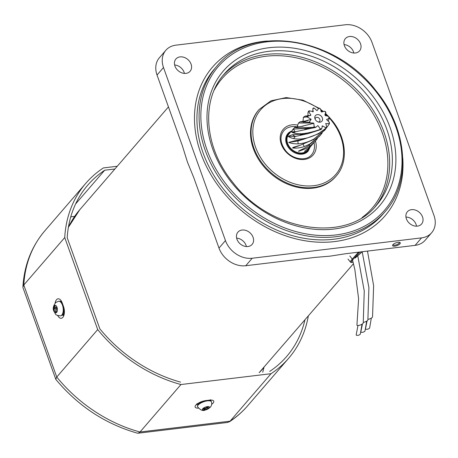 <?xml version="1.0" encoding="UTF-8"?>
<svg xmlns="http://www.w3.org/2000/svg" width="458" height="458" viewBox="0 0 458 458"><rect width="100%" height="100%" fill="white"/><g stroke="black" fill="none" stroke-linecap="round" stroke-linejoin="round"><path stroke-width="0.69" d="M320.028 122.166A4.288 3.378 40.8 0 0 322.363 117.958A4.288 3.378 40.8 0 0 317.331 114.632A4.288 3.378 40.8 0 0 314.858 118.404A4.288 3.378 40.8 0 0 319.232 122.177A4.288 3.378 40.8 0 0 320.028 122.166M318.482 122.04A2.679 2.113 40.8 0 0 319.587 121.45A2.679 2.113 40.8 0 0 319.495 118.714A2.679 2.113 40.8 0 0 316.713 117.345A2.679 2.113 40.8 0 0 315.528 117.946A2.679 2.113 40.8 0 0 315.104 119.126M294.065 132.19L290.864 131.824L288.895 134.108A12.292 9.687 40.8 0 0 289.33 146.657A12.292 9.687 40.8 0 0 302.068 152.938A12.292 9.687 40.8 0 0 307.513 150.167L312.648 144.127M319.856 135.854L308.263 145.758L306.585 146.76C304.393 148.655 299.996 149.966 298.547 151.352L305.698 148.73L310.192 145.936L315.522 140.881L317.365 138.556M298.553 151.003L298.547 151.352L300.54 150.138M324.751 130.175L313.656 139.507L300.202 145.26L293.023 147.419L292.582 147.997C296.194 148.398 300.076 147.928 304.215 146.594L309.688 144.104L320.171 135.488L322.214 132.923M325.735 123.511L326.789 126.866L326.462 127.879L318.568 133.81L303.419 139.352L294.963 140.755L288.723 142.398C291.122 143.423 294.231 143.909 298.043 143.852C303.471 143.554 308.887 141.86 314.285 138.774L325.06 129.82L329.273 124.009L328.981 123.643L325.661 123.631M322.014 126.213L322.472 125.87L321.676 128.79L320.915 129.522L307.833 133.73L292.427 134.726L288.208 136.341C289.067 137.16 290.87 137.904 293.63 138.585C301.02 140.016 309.534 138.19 319.174 133.112L325.861 128.274L325.655 127.668L322.472 125.87L322.111 126.019M317.182 126.15L315.614 127.416L312.614 128.074L293.429 129.064L291.185 131.744L292.376 132.459C297.883 134.927 307.123 133.936 320.102 129.482L320.113 128.75L318.058 125.761L317.509 125.704M292.319 130.135L294.746 127.318L303.116 126.231M294.689 127.427C295.53 127.931 301.908 127.874 313.822 127.25L314.119 126.545L313.845 123.311L313.129 122.979L298.444 123.036L297.677 125.257L297.734 127.049M315.522 140.881L311.978 144.825C310.089 147.092 306.19 149.926 304.73 151.409L311.486 145.558M304.57 151.363L305.297 150.768M325.655 115.851L325.804 112.193M328.306 121.204L329.25 118.044L326.663 119.693L329.331 122.252L329.325 123.9M297.654 125.589L297.265 127.084M298.444 123.036L300.024 121.839L309.013 122.292L309.568 121.759L311.165 119.303L307.238 116.95L303.379 117.311L303.036 121.353M303.379 117.311L304.908 116.172L307.209 116.172L310.598 115.456L310.868 115.01L308.555 111.414L307.994 112.582L307.948 115.674M308.274 111.638L308.973 110.836L313.324 111.557M326.68 119.28L326.663 119.693M325.804 112.267L324.882 114.786L325.111 115.364L328.483 116.418L329.268 117.838M313.054 111.792L312.888 108.575A11.759 9.263 40.8 0 1 314.291 108.18L317.022 110.67L318.711 108.288A11.759 9.263 40.8 0 1 320.302 108.758L321.516 112.004L324.527 111.214L325.157 111.643L324.527 111.214A11.759 9.263 40.8 0 1 325.798 112.405M312.82 111.947L312.888 108.575M318.711 108.288L319.203 108.26L318.711 108.288M329.25 118.044L329.033 117.952A11.759 9.263 40.8 0 0 328.483 116.418M329.273 124.009L328.981 123.643A11.759 9.263 40.8 0 0 329.331 122.252M311.165 119.303L305.394 120.975M313.845 123.311L300.454 126.654M311.474 128.257L295.124 131.83L293.429 129.064M292.376 132.459L294.809 132.259M295.015 132.122L295.124 131.83L291.185 131.744M306.602 133.936L295.221 136.495L292.427 134.726M293.63 138.585L295.221 136.495L288.208 136.341M302.664 139.524L297.981 140.972L297.568 140.64M298.043 143.852L297.981 140.972L288.723 142.398M297.322 140.606L298.805 140.257M296.509 140.824L293.269 141.47L296.79 140.766L294.963 140.755M304.215 146.594L303.162 144.322M299.057 145.741L292.582 147.997M310.192 145.936L309.076 145.243M310.868 115.01L310.043 115.439M61.006 301.667A5.359 2.679 -96.9 0 0 60.759 302.017M198.927 403.074A5.359 1.924 160.3 0 0 199.207 403.046L199.768 402.977M180.584 382.127A131.257 103.428 -139.2 0 1 99.827 328.821L67.217 237.754A131.257 103.428 -139.2 0 1 87.822 185.084A131.257 103.428 -139.2 0 1 104.71 170.221L114.895 168.996M75.599 203.976L104.71 170.221M97.697 329.583L56.746 377.054L55.767 379.258L23.026 287.824L22.9 286.954L23.793 285.019L56.746 377.054A133.936 105.54 40.8 0 0 140.005 432.009L230.076 421.177L271.027 373.705L180.956 384.537A133.936 105.54 -139.2 0 1 97.697 329.583L64.744 237.547A133.936 105.54 -139.2 0 1 85.795 183.332A133.936 105.54 -139.2 0 1 103.399 167.926L117.259 166.26M308.303 316.077A133.936 105.54 -139.2 0 1 288.632 358.293A133.936 105.54 -139.2 0 1 271.027 373.705M55.767 379.258L55.882 379.464C78.112 406.051 105.271 423.953 137.36 433.159L138.087 433.216L140.005 432.009L180.956 384.537M22.9 286.954C24.222 265.222 31.533 246.507 44.844 230.809A133.936 105.54 40.8 0 0 23.793 285.019L64.744 237.547M304.891 320.039A131.257 103.428 -139.2 0 1 286.599 356.542A131.257 103.428 -139.2 0 1 269.71 371.404M229.275 421.887C236.191 417.341 242.328 411.965 247.681 405.765A133.936 105.54 40.8 0 1 230.076 421.177L227.815 422.419L138.087 433.216M62.643 313.982A5.359 2.679 -96.9 0 0 63.427 314.818M62.838 313.512A4.689 2.347 -96.9 0 0 63.633 314.291M267.266 41.025A113.893 89.745 40.8 0 0 212.501 67.126A113.893 89.745 40.8 0 0 200.816 153.293A113.893 89.745 40.8 0 0 285.935 235.927A113.893 89.745 40.8 0 0 384.983 215.901A113.893 89.745 40.8 0 0 402.759 157.895A113.893 89.745 -139.2 0 1 384.983 215.901A113.893 89.745 -139.2 0 1 222.01 190.723A113.893 89.745 -139.2 0 1 212.501 67.126A113.893 89.745 -139.2 0 1 267.266 41.025M405.954 217.092A9.378 7.391 -139.2 0 1 416.064 224.42A9.378 7.391 -139.2 0 1 416.505 226.189M406.401 218.861A9.378 7.391 -139.2 0 1 407.362 211.768A9.378 7.391 -139.2 0 1 415.52 210.119A9.378 7.391 -139.2 0 1 422.528 216.926A9.378 7.391 -139.2 0 1 421.566 224.019A9.378 7.391 -139.2 0 1 413.408 225.668A9.378 7.391 -139.2 0 1 406.401 218.861M246.404 246.553A9.378 7.391 40.8 0 0 246.078 245.425A9.378 7.391 40.8 0 0 236.626 238.12M236.952 239.248A9.378 7.391 -139.2 0 1 237.914 232.149A9.378 7.391 -139.2 0 1 246.072 230.5A9.378 7.391 -139.2 0 1 253.079 237.307A9.378 7.391 -139.2 0 1 252.118 244.4A9.378 7.391 -139.2 0 1 243.959 246.055A9.378 7.391 -139.2 0 1 236.952 239.248M184.408 73.406A9.378 7.391 40.8 0 0 184.082 72.278A9.378 7.391 40.8 0 0 174.63 64.973M174.956 66.101A9.378 7.391 -139.2 0 1 175.918 59.002A9.378 7.391 -139.2 0 1 184.076 57.353A9.378 7.391 -139.2 0 1 191.083 64.16A9.378 7.391 -139.2 0 1 190.122 71.253A9.378 7.391 -139.2 0 1 181.963 72.908A9.378 7.391 -139.2 0 1 174.956 66.101M353.857 53.025A9.378 7.391 40.8 0 0 353.53 51.897A9.378 7.391 40.8 0 0 344.078 44.592M344.405 45.714A9.378 7.391 -139.2 0 1 345.366 38.621A9.378 7.391 -139.2 0 1 353.524 36.972A9.378 7.391 -139.2 0 1 360.532 43.779A9.378 7.391 -139.2 0 1 359.57 50.872A9.378 7.391 -139.2 0 1 351.412 52.521A9.378 7.391 -139.2 0 1 344.405 45.714M392.93 244.669A4.088 1.466 160.3 0 0 392.706 244.984A4.088 1.466 160.3 0 0 395.105 246.112A4.088 1.466 160.3 0 0 399.96 243.822A4.088 1.466 160.3 0 0 399.805 242.442A4.088 1.466 160.3 0 0 396.279 242.751A4.088 1.466 160.3 0 0 392.93 244.669M393.033 244.555A3.349 1.202 160.3 0 0 393.061 244.727A3.349 1.202 160.3 0 0 395.723 245.001A3.349 1.202 160.3 0 0 399.095 243.255A3.349 1.202 160.3 0 0 399.37 242.471A3.349 1.202 160.3 0 0 399.279 242.322M431.654 232.733L425.184 240.227A22.78 17.948 -139.2 0 1 415.103 245.362L345.967 253.68L329.886 256.171L314.881 257.419L245.746 265.732A22.78 17.948 -139.2 0 1 218.993 248.076L225.456 240.582A22.78 17.948 40.8 0 0 252.209 258.238L421.566 237.868A22.78 17.948 40.8 0 0 431.654 232.733A22.78 17.948 40.8 0 0 433.989 215.495L372.028 42.439A22.78 17.948 40.8 0 0 345.275 24.784L175.918 45.159A22.78 17.948 40.8 0 0 165.836 50.294A22.78 17.948 40.8 0 0 163.495 67.526L157.031 75.02A22.78 17.948 -139.2 0 1 159.367 57.788L165.836 50.294M157.031 75.02L182.324 145.667L187.471 162.172L193.7 177.429L218.993 248.076M225.456 240.582L163.495 67.526M57.147 307.736A3.784 1.889 -96.9 0 0 54.502 305.526A3.784 1.889 -96.9 0 0 53.821 310.375A3.784 1.889 -96.9 0 0 56.466 312.579A3.784 1.889 -96.9 0 0 57.147 307.736M60.462 315.877A7.368 3.687 -96.9 0 0 60.548 315.865A7.368 3.687 -96.9 0 0 61.584 315.413A7.368 3.687 -96.9 0 0 63.152 307.026A7.368 3.687 -96.9 0 0 58.784 301.232A7.368 3.687 -96.9 0 0 58.698 301.244M56.231 310.81L55.212 311.085L54.651 310.621A14.73 2.96 -20.8 0 0 54.141 311.171A13.694 13.202 146.9 0 1 53.867 310.306A13.694 13.202 146.9 0 1 53.655 309.419L57.198 308.663L54.147 308.801A14.73 4.5 169.8 0 0 53.655 309.419M54.147 308.801L54.29 307.776L56.866 307.661M56.964 307.661L55.538 307.61L55.149 307.095A14.73 11.358 -124.2 0 1 54.949 305.417A13.694 6.824 19.6 0 0 54.124 306.076A14.73 12.893 45.9 0 0 54.29 307.776M55.212 311.085A14.73 12.893 45.9 0 0 55.968 312.694A13.694 1.168 134.3 0 0 56.798 312.035A14.73 11.358 -124.2 0 1 56.071 310.404L56.214 309.379A14.73 2.96 -20.8 0 1 57.267 308.698A13.694 5.21 68.2 0 1 57.004 307.816A13.694 5.21 68.2 0 1 56.775 306.94A14.73 4.5 169.8 0 0 55.704 307.558L56.947 307.604M54.124 306.076L55.057 306.534M55.968 312.694L56.706 311.858M207.898 406.584A3.784 1.357 160.3 0 0 202.94 408.542A3.784 1.357 160.3 0 0 204.039 410.179A3.784 1.357 160.3 0 0 209.003 408.221A3.784 1.357 160.3 0 0 207.898 406.584M211.407 401.712A7.368 2.645 160.3 0 0 211.378 401.62A7.368 2.645 160.3 0 0 205.963 400.916A7.368 2.645 160.3 0 0 198.537 404.42A7.368 2.645 160.3 0 0 197.501 406.59A7.368 2.645 160.3 0 0 197.535 406.681M206.449 407.586L207.005 409.08L205.957 409.498A14.73 9.309 -100 0 1 204.921 410.053A13.694 10.843 -78 0 1 204.165 410.128A13.694 10.843 -78 0 1 203.415 410.133A14.73 8.198 93.4 0 0 204.394 409.578L203.959 408.17M204.394 409.578L204.159 409.234A14.73 11.055 54.8 0 1 202.654 409.005A13.694 3.773 -60.2 0 0 203.615 408.107A14.73 9.944 -140 0 0 205.155 408.301L206.203 407.889A14.73 8.198 93.4 0 0 207.033 406.756A13.694 5.101 14.4 0 0 207.806 406.733A13.694 5.101 14.4 0 0 208.545 406.675A14.73 9.309 -100 0 1 207.772 407.809L207.193 406.756M207.005 409.08A14.73 11.055 54.8 0 0 208.344 408.702A13.694 9.515 40.5 0 0 209.3 407.809A14.73 9.944 -140 0 1 208.001 408.152M204.921 410.053L204.875 408.278M208.344 408.702L207.84 408.164M207.554 407.86L206.821 407.07M262.823 165.384A50.918 40.121 -139.2 0 1 258.57 110.132L259.108 109.508A50.918 40.121 -139.2 0 0 263.361 164.76A50.918 40.121 -139.2 0 0 336.218 176.015L335.68 176.639A50.918 40.121 -139.2 0 1 262.823 165.384M223.813 189.566A111.208 87.633 -139.2 0 1 214.533 68.872L216.686 66.376A111.208 87.633 -139.2 0 0 225.966 187.064A111.208 87.633 -139.2 0 0 385.109 211.648L382.957 214.149A111.208 87.633 -139.2 0 1 223.813 189.566M365.501 328.787A2.141 0.853 -15.7 0 0 366.772 329.308A2.141 0.853 -15.7 0 0 369.034 328.592A2.141 0.853 -15.7 0 0 369.64 327.922L371.324 318.121M367.488 251.087L373.631 285.712L372.537 316.93A3.349 0.99 159.2 0 1 367.986 319.375M362.455 323.903L360.875 331.707A2.141 0.853 -15.7 0 0 362.02 332.336A2.141 0.853 -15.7 0 0 364.396 331.621A2.141 0.853 -15.7 0 0 364.997 330.951L366.686 321.15M362.192 251.78L368.908 287.653L367.894 319.959A3.349 0.99 159.2 0 1 363.32 322.403M357.973 325.524L356.204 334.752A2.141 0.853 -15.7 0 0 357.349 335.382A2.141 0.853 -15.7 0 0 359.73 334.666A2.141 0.853 -15.7 0 0 360.332 333.996L362.015 324.19M357.721 255.512L364.265 291.019L363.228 323.005A3.349 0.99 159.2 0 1 361.156 324.648A3.349 0.99 159.2 0 1 357.772 325.529A3.349 0.99 159.2 0 1 356.937 325.037L358.614 298.816L354.841 269.51L352.523 260.029M291.74 131.062A13.396 10.557 40.8 0 0 287.842 133.633A13.396 10.557 40.8 0 0 288.311 147.316A13.396 10.557 40.8 0 0 302.206 154.157A13.396 10.557 40.8 0 0 308.137 151.14L310.072 147.195M291.408 131.572A12.864 10.139 40.8 0 0 291.059 131.738M290.841 131.847A12.864 10.139 40.8 0 0 287.945 145.272A12.864 10.139 40.8 0 0 302.251 153.436A12.864 10.139 40.8 0 0 309.459 147.905M320.102 129.482A12.292 9.687 40.8 0 0 320.915 129.522M313.822 127.25A12.292 9.687 40.8 0 0 314.583 127.713M329.342 123.797A12.292 9.687 40.8 0 0 329.474 123.305M325.861 128.274A12.292 9.687 40.8 0 0 326.462 127.879M309.013 122.292A12.292 9.687 40.8 0 0 309.488 123.03M307.209 116.172A12.292 9.687 40.8 0 0 307.238 116.95M308.973 110.836A12.292 9.687 40.8 0 0 308.555 111.414M307.913 115.903A11.759 9.263 40.8 0 0 308.016 117.425M309.568 121.759A11.759 9.263 40.8 0 0 310.518 123.179M314.119 126.545A11.759 9.263 40.8 0 0 315.614 127.416M320.113 128.75A11.759 9.263 40.8 0 0 321.676 128.79M325.655 127.668A11.759 9.263 40.8 0 0 326.789 126.866M309.677 110.842A11.759 9.263 40.8 0 0 308.898 111.981M313.747 107.985A12.292 9.687 40.8 0 0 313.014 108.174M199.207 403.046L199.436 403.693M197.278 404.242A5.359 1.924 160.3 0 0 198.44 404.511M74.637 216.388L70.767 216.852M198.314 408.152A8.038 2.885 -19.7 0 1 196.11 404.809A8.038 2.885 -19.7 0 1 205.945 400.567L209.398 400.149A8.038 2.885 -19.7 0 1 211.688 404.305M55.12 303.093A8.038 4.019 83.1 0 1 58.298 298.788A8.038 4.019 83.1 0 1 62.265 303.036L63.53 306.568A8.038 4.019 83.1 0 1 63.175 316.913A8.038 4.019 83.1 0 1 57.714 315.551M262.709 372.245A131.257 103.428 40.8 0 0 263.94 367.511M210.13 400.739A5.359 1.924 160.3 0 0 210.319 400.395M62.03 314.972A5.359 2.679 -96.9 0 0 63.09 315.367M60.548 301.215A5.359 2.679 -96.9 0 0 59.998 301.473M63.53 306.568A2.679 0.962 160.3 0 0 63.313 307.192L62.981 306.27M62.191 304.06L62.048 303.66A2.679 0.962 -19.7 0 1 62.265 303.036M209.398 400.149A2.679 1.34 83.1 0 1 208.877 400.458L205.419 400.87A2.679 1.34 -96.9 0 0 205.945 400.567M263.407 368.129A121.261 95.556 -139.2 0 1 259.148 372.675L353.479 263.705M415.103 245.362L421.566 237.868M252.209 258.238L245.746 265.732M68.385 227.374A121.261 95.556 -139.2 0 1 79.766 209.73L68.397 227.305M61.406 315.436A7.368 3.687 -96.9 0 0 62.981 307.049A7.368 3.687 -96.9 0 0 58.613 301.255L55.83 302.423C53.248 305.778 52.601 308.721 53.878 311.245C56.448 315.253 54.685 314.846 60.37 315.888A7.368 3.687 -96.9 0 0 61.406 315.436M211.441 401.803A7.368 2.645 160.3 0 0 206.026 401.094A7.368 2.645 160.3 0 0 198.6 404.597A7.368 2.645 160.3 0 0 197.564 406.767C200.375 410.139 202.9 411.238 205.144 410.07L209.833 407.706C211.573 406.023 212.111 404.053 211.441 401.803L211.378 401.62M205.957 409.498L205.499 408.273M368.066 96.214A100.491 79.188 40.8 0 0 224.265 74.001C200.627 100.119 204.148 147.676 232.933 182.542C270.34 231.897 346.603 243.45 376.453 205.276A100.491 79.188 40.8 0 0 368.066 96.214M231.925 182.971A103.17 81.301 -139.2 0 1 237.473 58.744A103.17 81.301 -139.2 0 1 370.951 93.81A103.17 81.301 -139.2 0 1 365.398 218.037A103.17 81.301 -139.2 0 1 231.925 182.971M318.499 108.506A49.578 39.067 40.8 0 0 261.936 108.369A49.578 39.067 40.8 0 0 264.804 163.558A49.578 39.067 40.8 0 0 328.936 180.406A49.578 39.067 40.8 0 0 331.603 120.717A49.578 39.067 40.8 0 0 329.268 117.969M327.424 116.023A49.578 39.067 40.8 0 0 325.747 114.38M322.753 111.741A49.578 39.067 40.8 0 0 320.898 110.258M297.299 126.883A18.354 14.467 40.8 0 0 283.765 130.77C279.569 136.404 280.13 142.959 285.437 150.43C292.353 159.561 306.356 161.554 311.566 154.752A18.354 14.467 40.8 0 0 313.988 142.656M315.43 140.984A19.694 15.52 -139.2 0 1 307.192 158.84A19.694 15.52 -139.2 0 1 284.933 150.648A19.694 15.52 -139.2 0 1 281.59 131.83A19.694 15.52 -139.2 0 1 297.694 125.074M362.072 217.533A99.151 78.135 40.8 0 0 363.933 100.542A99.151 78.135 40.8 0 0 214.247 90.026M222.949 75.581A100.491 79.188 -139.2 0 1 365.37 99.34A100.491 79.188 -139.2 0 1 375.085 206.804M375.463 90.913A109.868 86.579 40.8 0 0 233.322 53.569A109.868 86.579 40.8 0 0 227.408 185.862A109.868 86.579 40.8 0 0 369.549 223.206A109.868 86.579 40.8 0 0 375.463 90.913M355.145 258.06A10.316 1.448 -38.7 0 1 362.261 251.717M347.994 259.051L350.485 262.153A14.066 1.975 -38.7 0 1 352.282 259.068L358.139 252.53L357.91 252.244M349.792 255.965L352.282 259.068A0.67 0.504 41.8 0 0 353.135 259.314A13.396 1.884 141.3 0 0 353.049 262.028M360.303 251.952L358.992 252.77L353.135 259.314M367.585 251.442A13.396 1.884 141.3 0 0 368.032 251.024M358.54 252.163L358.139 252.53A0.67 0.504 -138.2 0 0 358.992 252.77A0.67 0.429 -122 0 0 358.986 252.112M287.842 133.633L291.752 131.034M319.547 136.215L320.171 135.488M324.453 130.524L325.06 129.82M312.997 108.145L313.776 107.939M319.089 108.134L320.05 108.426M325.014 111.363L325.804 112.113M303.78 122.303C304.249 121.656 305.669 121.072 308.034 120.551L300.024 121.839M311.698 123.288L312.31 123.242M312.614 128.074L304.747 129.345L308.761 128.532M291.712 132.041L293.412 132.207M307.833 133.73L300.059 135.036L303.837 134.223M303.419 139.352L296.572 140.812M320.995 110.991L320.989 111.454M309.224 115.468L304.908 116.172M247.681 405.765L288.632 358.293M44.844 230.809L85.795 183.332M62.048 303.66L60.696 301.187M63.313 307.192C64.086 312.574 63.988 315.316 63.027 315.43L63.244 315.362M205.419 400.87C201.858 401.403 198.995 402.691 196.837 404.74L196.82 403.767M208.877 400.458L210.978 400.498L210.371 399.737M168.447 106.914L79.766 209.73M64.011 312.075L63.215 312.173M199.659 402.679L199.906 403.372M204.297 408.215L204.52 409.395M206.987 406.83L207.68 408.089M336.218 176.015C348.527 162.338 346.614 138.035 332.113 120.5L328.896 116.801M328.586 116.475L325.775 113.704M323.262 111.489L320.606 109.388M318.9 108.157L302.898 100.136L286.21 97.571L270.959 100.817L259.108 109.508M385.109 211.648C411.805 182.015 407.683 129.064 375.966 90.701C334.872 36.474 250.681 23.387 216.686 66.376M355.231 257.991L362.272 251.717M368.049 251.024L367.591 251.453M353.061 262.056L351.183 262.526L350.485 262.153M367.093 320.881L365.547 328.558"/></g></svg>
